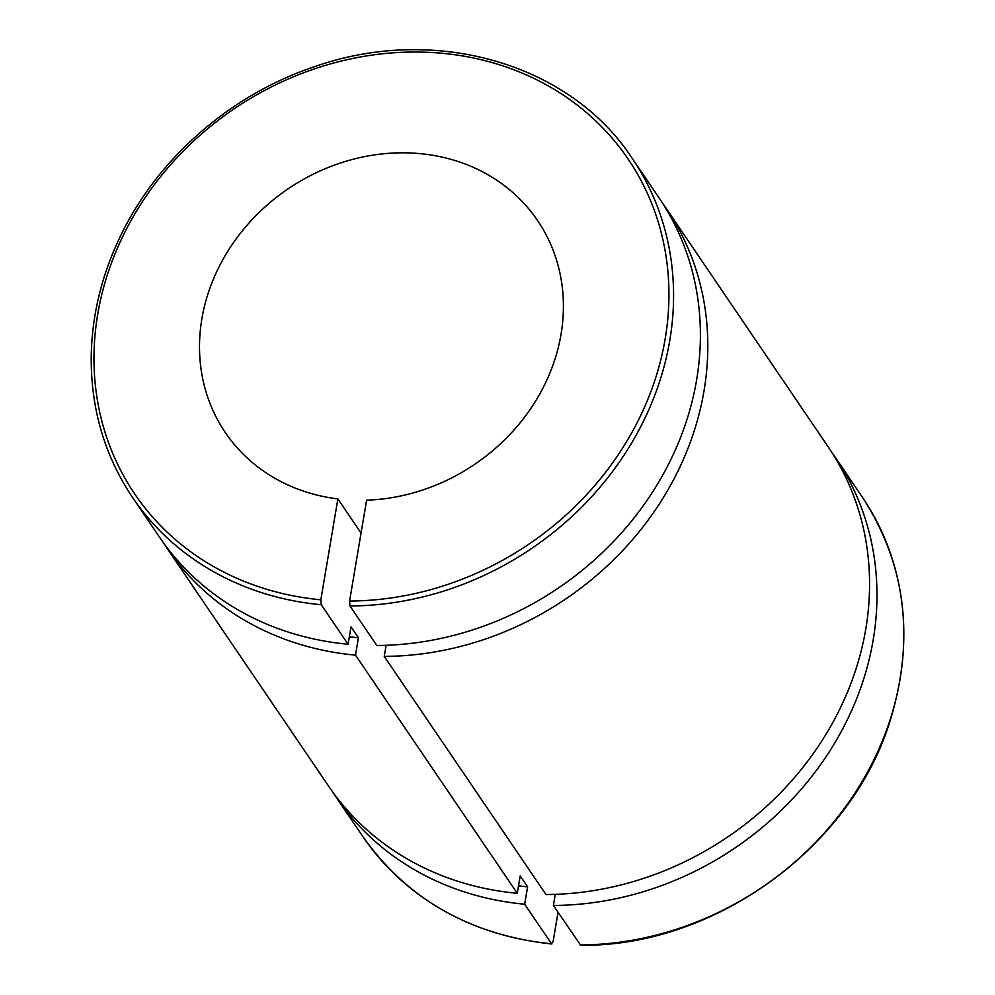 <?xml version="1.0" encoding="UTF-8"?>
<svg xmlns="http://www.w3.org/2000/svg" width="995" height="995" viewBox="0 0 995 995"><rect width="100%" height="100%" fill="white"/><g stroke="black" fill="none" stroke-linecap="round" stroke-linejoin="round"><path stroke-width="1.49" d="M386.097 645.295L384.232 656.389L545.994 894.542A301.945 266.187 145.8 0 0 823.313 738.626A301.945 266.187 145.8 0 0 828.226 446.929L666.463 208.776A301.945 266.187 145.8 0 1 661.551 500.473A301.945 266.187 145.8 0 1 384.232 656.389M337.877 498.918A188.714 166.364 145.8 0 1 225.343 432.576A188.714 166.364 145.8 0 1 287.978 188.926A188.714 166.364 145.8 0 1 537.561 220.517A188.714 166.364 145.8 0 1 535.957 400.475A188.714 166.364 145.8 0 1 366.608 500.174L349.581 601.042L349.991 605.98L376.819 645.481A301.945 266.187 145.8 0 0 654.15 489.565A301.945 266.187 145.8 0 0 659.051 197.868L632.223 158.367C569.725 62.859 433.422 24.042 313.015 67.212C231.549 94.736 160.095 156.451 122.621 231.711C102.485 271.921 92.025 313.338 91.229 355.974C90.707 408.423 104.525 455.66 132.683 497.674A301.945 266.187 -34.2 0 0 321.261 604.736L320.85 599.786L337.877 498.918L361.061 533.046M555.272 894.356L553.394 905.45L580.657 945.25M558.046 912.291L553.083 941.705L551.491 943.708L524.663 904.206L527.599 886.831L520.186 875.923L517.263 893.299L355.501 655.145L358.424 637.758L351.024 626.862L348.088 644.238L321.261 604.736M551.902 944.006L551.491 943.708A301.945 266.187 145.8 0 1 362.914 836.633C407.253 899.306 470.237 935.101 551.864 944.006M524.663 904.206A301.945 266.187 145.8 0 1 336.086 797.132A301.945 266.187 145.8 0 1 332.454 791.634M831.857 452.439A301.945 266.187 145.8 0 1 835.638 457.837A301.945 266.187 145.8 0 1 830.725 749.533A301.945 266.187 145.8 0 1 553.394 905.45M527.599 886.831A283.065 249.546 145.8 0 1 518.519 885.811M517.263 893.299A301.945 266.187 145.8 0 1 328.673 786.237L166.911 548.071A301.945 266.187 145.8 0 1 163.292 542.561M355.501 655.145A301.945 266.187 145.8 0 1 166.911 548.071M662.682 203.366A301.945 266.187 145.8 0 1 666.463 208.776M348.088 644.238A301.945 266.187 145.8 0 1 159.511 537.163L132.683 497.674M358.424 637.758A283.065 249.546 145.8 0 1 349.357 636.738M320.85 599.786A298.164 262.854 145.8 0 1 161.986 174.896A298.164 262.854 145.8 0 1 648.566 195.99A298.164 262.854 145.8 0 1 349.581 601.042M580.694 945.25C715.554 946.991 853.611 845.725 891.11 717.532C914.865 636.663 905.313 563.269 862.454 497.338A301.945 266.187 145.8 0 1 857.553 789.035A301.945 266.187 145.8 0 1 580.222 944.951M349.991 605.98A301.945 266.187 -34.2 0 0 627.323 450.063A301.945 266.187 -34.2 0 0 632.223 158.367M336.086 797.132L362.914 836.633M835.638 457.837L862.454 497.338"/></g></svg>
